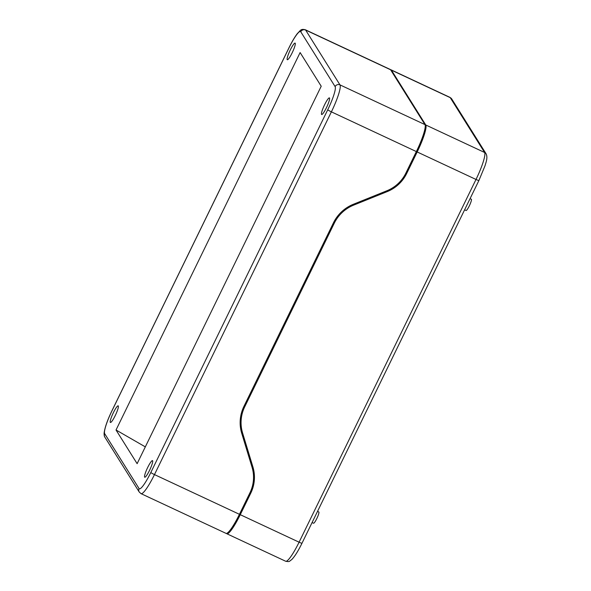 <?xml version="1.0" encoding="UTF-8"?>
<svg xmlns="http://www.w3.org/2000/svg" width="591" height="591" viewBox="0 0 591 591"><rect width="100%" height="100%" fill="white"/><g stroke="black" fill="none" stroke-linecap="round" stroke-linejoin="round"><path stroke-width="0.89" d="M248.73 454.435L248.057 454.117M249.956 459.192L249.542 459M253.354 480.852L253.694 481.355A36.546 35.888 147.9 0 1 250.333 492.458L239.828 514A21.261 3.398 115.1 0 1 233.548 525.155M226.516 533.429L226.538 533.459A25.583 4.093 115.1 0 0 226.855 533.762A25.583 4.093 115.1 0 0 240.264 514.687L250.769 493.153A36.546 35.888 -32.1 0 0 252.911 466.942L242.591 433.004A36.546 35.888 147.9 0 1 244.733 406.785L334.277 223.199L333.908 222.615L329.239 231.465M253.694 481.355L253.325 481.177M253.391 480.875A36.546 35.888 147.9 0 0 252.18 465.767L252.911 466.942M252.18 465.767L241.852 431.829A36.546 35.888 -32.1 0 1 240.67 416.478M306.131 278.849L310.6 269.681M244.083 406.069L248.464 397.078M271.661 349.517L267.191 358.685M390.614 69.797A25.583 4.093 115.1 0 1 391.087 69.841A25.583 4.093 115.1 0 1 391.412 70.144L425.764 124.982A25.583 4.093 115.1 0 1 417.18 151.961L406.674 173.495A36.546 35.888 -32.1 0 1 387.201 191.61L353.75 205.084A36.546 35.888 147.9 0 0 334.277 223.199M399.435 182.301L399.531 182.346A36.546 35.888 147.9 0 0 406.239 172.801L416.744 151.266A21.261 3.398 -64.9 0 0 423.134 135.324M464.615 209.82L466.07 210.499A6.213 0.99 -64.9 0 0 469.32 205.867A6.213 0.99 -64.9 0 0 471.33 199.248L470.059 198.65M317.53 511.385L318.8 511.976A6.213 0.99 115.1 0 1 316.791 518.602A6.213 0.99 115.1 0 1 313.54 523.234L312.085 522.555M305.296 29.742L390.267 69.465A25.583 4.093 115.1 0 1 390.592 69.768L424.951 124.598A25.583 4.093 115.1 0 1 416.36 151.577L405.862 173.111A35.63 34.987 147.9 0 1 386.869 190.775L353.425 204.25A37.462 36.782 -32.1 0 0 333.457 222.814L243.913 406.401A37.462 36.782 -32.1 0 0 241.719 433.277L252.039 467.215A35.63 34.987 147.9 0 1 249.949 492.776L239.444 514.31A25.583 4.093 115.1 0 1 226.043 533.378L141.064 493.662A25.583 4.093 -64.9 0 0 154.473 474.588L331.388 111.854A25.583 4.093 -64.9 0 0 339.973 84.875L305.621 30.045A25.583 4.093 -64.9 0 0 305.296 29.742C300.583 28.693 300.863 30.222 297.443 33.451C294.791 36.893 291.969 41.673 288.969 47.797L112.054 410.531C107.414 420.135 104.762 427.692 104.105 433.196C104.09 435.316 104.356 436.646 104.888 437.2L139.24 492.03L141.064 493.662M137.127 463.669L321.216 86.234L300.117 52.562L116.028 429.997L137.127 463.669M118.289 405.958A9.161 1.463 -64.9 0 0 118.178 405.847A9.161 1.463 -64.9 0 0 113.169 413.102A9.161 1.463 -64.9 0 0 110.295 422.343A9.161 1.463 -64.9 0 0 110.414 422.454A9.161 1.463 -64.9 0 0 115.422 415.2A9.161 1.463 -64.9 0 0 118.289 405.958M287.211 59.617A9.161 1.463 115.1 0 1 290.085 50.375A9.161 1.463 115.1 0 1 295.094 43.121A9.161 1.463 115.1 0 1 295.204 43.224A9.161 1.463 115.1 0 1 292.338 52.466A9.161 1.463 115.1 0 1 287.329 59.721A9.161 1.463 115.1 0 1 287.211 59.617M152.611 460.729A9.161 1.463 115.1 0 1 149.737 469.971A9.161 1.463 115.1 0 1 144.736 477.225A9.161 1.463 115.1 0 1 144.618 477.122A9.161 1.463 115.1 0 1 147.491 467.88A9.161 1.463 115.1 0 1 152.493 460.625A9.161 1.463 115.1 0 1 152.611 460.729M321.534 114.388A9.161 1.463 -64.9 0 0 321.652 114.499A9.161 1.463 -64.9 0 0 326.653 107.244A9.161 1.463 -64.9 0 0 329.527 98.003A9.161 1.463 -64.9 0 0 329.409 97.892A9.161 1.463 -64.9 0 0 324.407 105.146A9.161 1.463 -64.9 0 0 321.534 114.388M145.32 446.877L116.028 429.997M249.742 459.643L250.096 458.919M253.487 475.408L253.694 474.979M250.333 492.458L250.769 493.153M241.852 431.829L242.591 433.004M244.364 406.202L244.733 406.785M391.087 69.841L449.914 97.345A25.583 4.093 115.1 0 1 450.239 97.648L484.59 152.478A25.583 4.093 115.1 0 1 476.006 179.457L299.09 542.191A25.583 4.093 115.1 0 1 285.689 561.258C290.07 561.967 288.903 561.472 291.688 559.64C294.783 556.441 298.219 550.967 302.008 543.203A3.657 0.369 -154 0 1 299.09 542.191L240.264 514.687M449.914 97.345L451.738 98.97A3.657 3.59 147.9 0 0 450.239 97.648L391.412 70.144M451.738 98.97L486.098 153.808A3.657 3.59 147.9 0 0 484.59 152.478L425.764 124.982M478.909 180.403A3.657 0.369 -154 0 1 478.924 180.477A3.657 0.369 -154 0 1 476.006 179.457L417.18 151.961M301.994 543.129A3.657 0.369 -154 0 1 302.008 543.203L478.924 180.477L484.989 165.857C485.846 162.739 488.018 157.738 486.098 153.808M353.75 205.084L353.27 204.309M386.713 190.834L387.201 191.61M406.239 172.801L406.674 173.495M416.36 151.577L331.388 111.854A3.657 0.369 26 0 1 327.754 109.741A21.926 3.509 -64.9 0 0 335.112 86.618L300.753 31.781A21.926 3.509 -64.9 0 0 288.984 47.871L112.068 410.605A21.926 3.509 -64.9 0 0 104.71 433.728L139.07 488.565A21.926 3.509 -64.9 0 0 150.838 472.475A3.657 0.369 26 0 0 154.473 474.588L239.444 514.31M150.838 472.475L327.754 109.741M104.71 433.728A3.657 3.59 147.9 0 0 104.888 437.2M139.07 488.565A3.657 3.59 147.9 0 0 139.24 492.03M300.753 31.781A3.657 3.59 -32.1 0 1 305.621 30.045L390.592 69.768M424.951 124.598L339.973 84.875A3.657 3.59 -32.1 0 0 335.112 86.618M253.583 473.066L253.34 473.568M252.106 465.538L251.751 466.269M250.495 460.234L250.141 460.965M226.855 533.762L285.689 561.258M253.576 472.985L253.332 473.487"/></g></svg>
